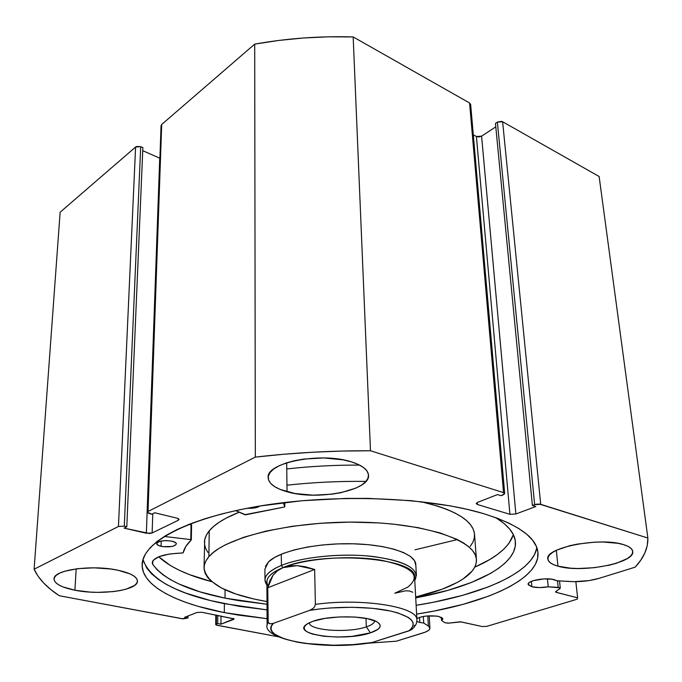 <?xml version="1.0" encoding="UTF-8"?>
<svg xmlns="http://www.w3.org/2000/svg" width="682" height="682" viewBox="0 0 682 682"><rect width="100%" height="100%" fill="white"/><g stroke="black" fill="none" stroke-linecap="round" stroke-linejoin="round"><path stroke-width="1.02" d="M470.648 104.602L469.583 102.991L503.529 492.626L504.689 493.538L501.031 495.695L497.459 494.586L477.536 502.395L476.215 503.597L477.4 504.51L477.247 502.523L477.4 504.51L509.914 514.305L476.411 136.511L473.299 134.806L476.411 136.511L481.586 136.153L478.969 136.98L476.411 136.511L509.914 514.305L515.856 513.989L481.586 136.153L495.797 126.835L481.586 136.153L515.856 513.989L535.796 506.547L532.395 505.481L495.456 123.357L532.395 505.481L534.645 504.637L497.366 122.104L495.456 123.357L497.366 122.104L502.617 121.746L540.707 504.322L502.617 121.746L501.449 121.328L497.366 122.104L534.645 504.637L540.707 504.322L647.874 538.038L599.128 176.502L502.617 121.746L599.128 176.502L647.874 538.038C648.096 548.14 643.851 557.85 635.138 567.177L599.214 578.31C590.169 580.936 580.501 582.019 570.195 581.55L556.836 580.766L552.079 579.24L543.963 578.907L533.145 580.706L529.641 582.275L528.635 583.127L528.303 584.798L531.883 586.784L531.372 581.362L531.883 586.784L539.428 587.569L548.234 586.818L547.441 578.856L548.234 586.818L558.183 587.39L557.509 580.808L558.183 587.39L560.272 588.123L555.566 591.857L556.418 592.411L556.29 591.115L556.418 592.411L577.611 597.833L577.16 599.205L486.863 626.34L482.285 626.553L461.117 621.899L449.165 623.084L444.979 622.768L448.262 623.178L460.384 621.788L482.285 626.553L486.863 626.34L577.16 599.205L577.611 597.833L555.881 592.215L555.6 591.686L559.956 588.6L560.05 587.816L548.234 586.818C541.951 587.824 536.504 587.816 531.883 586.784L528.166 584.346C527.084 580.621 545.898 577.194 554.193 579.674L556.836 580.766L573.784 581.678L588.958 580.604L599.214 578.31L635.138 567.177L640.799 560.127L644.874 552.897L647.269 545.523L647.874 538.038L539.377 504.075L536.095 504.245L532.395 505.481L535.796 506.547L515.856 513.989L509.914 514.305L477.4 504.51L476.215 503.521L477.536 502.395L497.459 494.586L501.031 495.695L503.282 494.817L504.689 493.657L503.529 492.626L370.479 450.759L341.426 451.075L312.347 452.243L283.55 454.272L255.324 457.111L148.028 511.483L147.423 512.591L149.298 513.563L151.83 514.177L154.686 512.745L177.235 518.226L179.025 519.173L178.352 520.247L152.129 532.949L149.494 533.495L124.098 528.115L126.801 526.751L124.295 526.172L118.446 526.478L34.1 569.223L38.107 576.281L43.716 583.067L50.826 589.563L59.325 595.736L183.134 618.855L187.993 617.952L184.634 617.321L196.953 612.487L201.753 612.248L234.045 618.821L220.942 624.166L217.703 623.553L215.802 624.388L216.203 625.053L277.949 636.715L217.089 625.3L215.708 624.593L216.339 624.064L216.441 615.087L216.339 624.064L217.703 623.553L217.797 615.352L217.703 623.553L220.942 624.166L221.028 615.974L220.942 624.166L233.415 619.503L233.423 618.421L233.415 619.503L234.079 618.941L201.753 612.248L196.953 612.487L184.634 617.321L187.993 617.952L188.036 615.982L187.993 617.952L181.915 618.71L59.325 595.736C46.939 587.679 38.533 578.839 34.1 569.223L60.135 212.221L135.599 147.022L60.135 212.221L34.1 569.223L118.446 526.478L124.295 526.172L140.697 146.673L136.596 146.468L135.599 147.022L118.446 526.478L135.599 147.022L140.697 146.673L142.862 147.627L140.697 146.673L124.295 526.172L126.801 526.751L142.862 147.627L126.801 526.751L124.098 528.115L146.366 533.247L159.724 158.147L142.734 150.679L159.724 158.147L146.366 533.247L152.129 532.949L152.777 513.708L152.129 532.949L178.352 520.247L178.394 518.635L178.352 520.247L179.093 519.445L177.235 518.226L154.686 512.745L151.83 514.177L147.329 512.276L148.028 511.483L161.694 124.474L161.063 125.71M419.839 622.487L416.89 621.498L419.839 622.487L419.549 617.355L419.839 622.487L423.701 623.016L419.839 622.487M416.864 618.54C422.729 615.889 430.035 615.19 438.773 616.451L442.584 618.216L442.678 619.316L441.535 620.424L444.979 622.768L441.535 620.424L441.339 617.278L441.535 620.424L442.788 618.779L438.773 616.451L436.702 616.093L426.421 616.034L421.527 616.818L416.864 618.54M423.326 616.46L423.701 623.016L428.381 626.067L423.701 623.016L423.326 616.46M224.301 612.615C176.033 603.28 141.66 585.676 142.129 564.747C142.12 542.625 187.013 517.783 261.76 505.686C336.345 493.555 429.336 497.28 483.206 513.529L497.093 518.158L509.036 523.213L518.951 528.618L526.794 534.296L532.548 540.178L536.24 546.18L537.902 552.232L537.604 558.285L535.421 564.27L531.457 570.126L525.805 575.821L518.593 581.303L509.931 586.529L499.94 591.464L488.738 596.094L463.214 604.312L434.289 611.012L416.625 614.115C485.661 603.519 540.664 579.248 537.91 552.309L537.91 552.309C536.393 537.45 518.158 524.526 483.206 513.529L467.485 509.403L450.103 505.839L411.135 500.665L368.22 498.389L346.013 498.406L301.649 500.759L259.424 506.07L239.842 509.727L221.616 513.972L204.967 518.738L190.073 523.947L177.073 529.513L166.067 535.37L157.124 541.423L150.279 547.603L145.522 553.827L142.828 560.033L142.146 566.154L143.408 572.13L146.511 577.91L151.361 583.442L157.849 588.694L165.845 593.621L175.24 598.208L185.905 602.411L197.72 606.23L224.301 612.615L224.387 603.664L224.301 612.615L238.828 615.164L267.08 618.685L224.301 612.615M142.956 559.59C150.006 579.495 177.15 594.184 224.387 603.664L267.037 609.879L238.87 606.272L210.687 600.612L186.109 593.229L175.479 588.933L166.11 584.261L158.139 579.223L151.677 573.869L146.852 568.225L142.956 559.59M287.045 491.756C275.008 488.329 268.717 483.649 268.162 477.741C265.528 462.728 321.12 451.706 351.435 461.876L358.297 464.468L363.532 467.52L366.95 470.912L368.451 474.502L368.016 478.15L365.705 481.705L361.63 485.055L355.987 488.065L340.915 492.694L332.04 494.169L313.2 495.175L295.059 493.529L280.149 489.429L274.624 486.616L270.694 483.402L268.546 479.915L268.29 476.266L269.978 472.617L273.584 469.088L278.998 465.84L286.031 463.01L294.402 460.717L303.78 459.063L323.959 457.954L343.191 459.873L351.435 461.876C362.338 465.363 368.033 469.787 368.51 475.149C370.548 490.571 317.488 500.92 287.045 491.756L286.687 462.797L287.045 491.756M74.909 590.22C61.44 587.475 54.483 583.724 54.057 578.958C53.043 569.905 92.087 564.423 117.96 570.237L129.938 573.86L133.97 576.06L136.502 578.413L137.449 580.808L136.809 583.17L134.627 585.403L126.102 589.171L120.1 590.578L113.221 591.601L97.858 592.36L89.922 592.078L74.909 590.22L62.846 586.87L58.516 584.764L55.583 582.471L54.168 580.075L54.364 577.671L56.18 575.344L59.573 573.195L64.423 571.311L77.731 568.652L93.963 567.833L110.467 568.976L117.96 570.237C130.671 573.076 137.167 576.708 137.457 581.132C138.148 590.297 100.774 595.557 74.909 590.22L76.162 568.848L74.909 590.22M557.953 566.162C551.695 564.406 548.337 562.053 547.876 559.095C544.185 547.799 600.51 536.691 623.698 544.662L628.241 546.461L631.259 548.601L632.649 550.988L632.393 553.528L630.518 556.12L627.125 558.669L616.434 563.255L609.563 565.122L594.056 567.722L578.055 568.515L570.561 568.191L557.953 566.162L553.298 564.517L549.99 562.522L548.183 560.246L547.961 557.765L549.368 555.174L552.369 552.573L556.87 550.059L569.7 545.719L577.543 544.074L594.474 542.173L602.871 542.011L617.79 543.281L623.698 544.662C629.273 546.41 632.282 548.626 632.708 551.32C635.633 563.034 581.277 573.434 557.953 566.162L556.316 550.323L557.953 566.162M504.689 493.521L470.64 104.423L469.583 102.991L503.529 492.626L370.479 450.759L353.174 36.939L469.583 102.991L353.174 36.939L328.315 36.819L303.456 37.987L278.836 40.434L254.701 44.125L161.694 124.474L254.701 44.125L255.324 457.111L148.028 511.483L161.694 124.474L161.063 125.676L147.329 512.242M367.632 643.237L396.353 641.199L425.312 632.129L428.492 630.441L429.882 628.651L429.865 627.755L428.381 626.067L427.785 615.914L428.381 626.067L429.933 628.122C429.924 629.87 427.665 631.455 423.138 632.896L396.353 641.199L367.632 643.237M577.611 597.833L575.855 581.678L577.611 597.833M536.657 548.507L534.492 554.602L530.553 560.57L524.935 566.367L517.757 571.942L509.13 577.262L499.173 582.292L488.022 587.006L462.584 595.36L433.752 602.18L416.139 605.326C480.529 595.198 532.727 573.085 536.819 547.612M370.479 450.759L353.174 36.939C319.713 35.967 286.883 38.363 254.701 44.125L255.324 457.111C292.97 452.754 331.358 450.632 370.479 450.759M264.923 569.155L268.469 561.925L265.375 566.503M204.029 567.893C206.407 583.434 227.396 594.661 266.986 601.558L253.883 599.001L236.066 594.073L221.582 588.054L211.088 581.081L207.533 577.296L205.18 573.357L204.097 569.299L204.336 565.148L205.913 560.945L208.863 556.742C224.617 537.476 290.592 521.142 358.067 522.139C425.594 522.975 475.729 540.451 476.428 559.334C476.812 566.171 472.396 572.675 463.206 578.856C451.97 586.213 436.122 592.266 415.688 597.023L442.2 589.188L457.145 582.496L463.206 578.856L472.089 571.115L474.783 567.074L476.224 562.974L476.377 558.848L475.192 554.739L472.652 550.681L468.73 546.717L463.453 542.906L456.829 539.292L439.728 532.812L417.998 527.621L392.525 524.04L378.74 522.915L349.883 522.105L320.54 523.256L292.186 526.291L266.202 531.048L243.806 537.246L225.93 544.551L218.896 548.499L213.193 552.573L208.863 556.742L209.238 530.86L208.863 556.742C205.649 560.485 204.037 564.202 204.029 567.893L204.728 539.658L206.305 535.259L209.238 530.86C206.041 534.773 204.447 538.669 204.43 542.54M476.428 559.334L474.502 534.057C472.976 520.588 455.099 509.786 420.871 501.645L438.014 506.197L447.119 509.454L454.988 513.017L461.569 516.82L466.82 520.818L470.725 524.97L473.257 529.232L474.45 533.546L474.322 537.868L472.907 542.164L470.248 546.393M239.229 512.216C224.787 517.902 214.796 524.117 209.238 530.86L213.526 526.504L219.178 522.233L226.151 518.115L239.229 512.216M414.98 549.811L457.409 539.573M204.498 544.014L205.563 548.277L207.891 552.411M415.79 565.293L414.596 560.783L410.462 556.469L403.471 552.531L393.829 549.155L381.903 546.487L368.161 544.671L353.191 543.793L337.641 543.904L322.202 544.995L307.582 547.015L294.402 549.871L283.226 553.417L274.479 557.501L268.469 561.925C278.81 551.312 315.502 543.017 351.699 543.759C387.939 544.424 415.44 553.818 415.79 564.415L416.395 575.318L414.775 580.484C420.325 569.538 406.779 561.584 374.137 556.614C343.02 552.829 302.535 556.759 281.419 565.421C266.781 571.704 261.948 578.225 266.901 584.994L264.974 580.075C264.991 574.866 270.473 569.973 281.419 565.421L281.299 554.185L281.419 565.421C300.66 557.578 335.919 553.469 365.757 555.796C397.35 558.976 414.23 565.489 416.395 575.318M366.319 626.877C371.792 625.036 374.554 622.99 374.623 620.722C374.554 622.99 371.792 625.036 366.319 626.877L365.995 618.369L366.319 626.877C348.323 633.305 308.596 630.543 309.415 622.726C308.571 630.535 348.314 633.305 366.319 626.877L370.454 632.853L366.319 626.877M312.902 621.302C329.133 615.215 366.149 615.428 376.524 621.6C382.849 625.488 380.82 629.239 370.454 632.853L377.973 629.307L379.789 627.346L380.181 625.368L379.107 623.433L376.583 621.626L367.572 618.676L354.478 617.014L339.363 616.937L324.717 618.446L312.902 621.302L308.673 623.084L305.775 625.01L304.308 627.005L304.317 628.983L305.766 630.867L308.588 632.598L312.654 634.107L323.822 636.263L337.607 637.048L352.031 636.366L370.454 632.853C344.512 642.052 288.827 634.49 307.471 623.766L312.902 621.302M268.171 585.855C264.369 579.512 269.305 573.451 282.97 567.646L281.419 565.421L282.97 567.646C305.468 558.43 350.352 554.952 381.153 560.212C412.908 566.964 421.757 575.958 407.7 587.185L394.784 593.246L405.628 590.808L409.712 591.038L412.798 592.266M413.727 627.73L416.225 623.987L416.958 620.475L414.596 577.27C417.836 557.953 322.228 550.229 282.97 567.646L297.139 565.625L314.641 569.47L315.391 604.363C362.585 597.73 418.381 606.963 416.941 619.887L416.941 619.981M282.97 567.646C272.263 572.087 266.901 576.836 266.884 581.917L267.114 624.593L267.949 621.481L267.753 587.748L273.005 575.241L277.438 570.774L282.97 567.646L289.577 565.915L297.139 565.625L305.536 566.81L314.641 569.47L315.391 604.363L314.555 606.835L313.029 608.497L309.662 610.364L273.38 623.339L270.217 623.834L268.197 622.589L267.753 587.748L314.641 569.47L267.753 587.748L269.774 580.936L273.005 575.241L277.421 570.783L282.97 567.646M414.579 625.317L413.795 627.645L410.598 630.211L371.903 642.538L353.037 644.584L333.379 645.215L305.519 643.458L297.369 642.18L283.755 638.684L274.667 634.149L272.127 631.583L271.035 628.898L271.445 626.127L273.38 623.339L309.662 610.364L319.662 608.966L330.207 607.969L351.912 607.261L372.662 608.318L390.479 611.012L397.777 612.888L408.373 617.449L411.485 620.023L413.079 622.717L413.147 625.462L411.723 628.207L408.876 630.893L371.903 642.538C322.254 650.79 256.611 639.247 273.38 623.339L270.217 623.834L268.768 623.28L267.949 621.481L267.148 625.104M416.838 619.171C416.472 606.545 361.528 597.892 315.391 604.363L314.555 606.835L313.029 608.497L309.662 610.364C335.638 606.068 369.294 606.375 390.479 611.012C412.022 616.426 418.151 623.05 408.876 630.893L412.269 629.188M267.114 624.593C262.306 639.366 321.444 650.662 369.601 642.973L370.266 642.913M191.079 524.697L190.969 539.641L191.267 524.731L188.846 524.424L191.608 524.97L191.267 539.939L185.888 546.359L183.108 552.872L169.52 554.014L159.204 556.572L153.28 560.203L152.291 562.224L152.64 564.261L156.988 569.632L162.904 574.738L170.278 579.538L178.999 584.014L200.014 591.865L225 598.131C187.848 590.569 163.731 579.282 152.64 564.261L152.256 562.616C153.936 556.955 164.004 553.758 182.452 553.008L183.177 552.787C184.106 548.499 186.8 544.219 191.267 539.939L190.772 539.607L191.079 524.697M161.08 546.333C158.233 545.651 156.758 544.748 156.672 543.622C158.616 540.835 163.748 540.025 172.077 541.193L166.561 540.579L161.046 541.056L157.406 542.446L156.672 543.656L158.36 545.438L162.776 546.649L171.983 546.47L174.711 545.634L176.408 543.904L175.692 542.676L172.077 541.193C174.882 541.883 176.331 542.778 176.408 543.886C174.481 546.666 169.375 547.484 161.08 546.333L161.242 541.014L161.08 546.333M225.077 589.76L225 598.131L225.077 589.76M158.701 556.768C169.809 567.074 187.524 575.386 211.829 581.712L189.229 574.525L179.332 570.288L170.653 565.685L158.701 556.768M495.763 517.672C508.073 525.268 514.612 533.247 515.387 541.619C517.706 565.31 473.871 587.1 415.73 597.858L447.912 590.356L471.441 582.462L490.801 573.272L498.636 568.268L505.106 563.025L510.102 557.595L513.512 552.002L515.251 546.308L515.251 540.553L513.427 534.807L509.735 529.121L504.143 523.571L495.763 517.672M267.003 604.261L225 598.131L238.564 600.62L267.003 604.261M474.732 567.168C496.385 557.706 509.258 546.87 513.358 534.679L508.866 543.477L503.913 549.061L497.485 554.432L489.693 559.572L474.732 567.168M359.602 465.098C334.947 464.996 310.668 466.283 286.764 468.96M286.969 485.192C312.944 482.344 339.286 481.083 365.978 481.407M244.787 514.697L235.674 510.622L245.648 514.799L284.241 507.067L244.787 514.697M164.285 536.461L190.772 539.607L164.285 536.461M284.786 506.786L284.709 502.506L284.761 506.717L283.755 503.87L283.908 502.6L283.772 504.177L284.778 506.82L284.241 507.067L284.786 506.786L284.735 502.506M247.557 508.218L255.528 507.792L259.995 505.976C257.344 507.809 253.158 508.559 247.447 508.209M152.777 560.902L152.666 564.261L152.777 560.902M191.267 539.777L191.608 524.952L191.31 539.846M142.129 564.747L142.146 564.278M215.819 614.968L215.708 624.567M429.933 628.113L429.208 615.829M560.272 588.114L559.53 580.928M264.974 580.075L264.923 568.933"/></g></svg>
